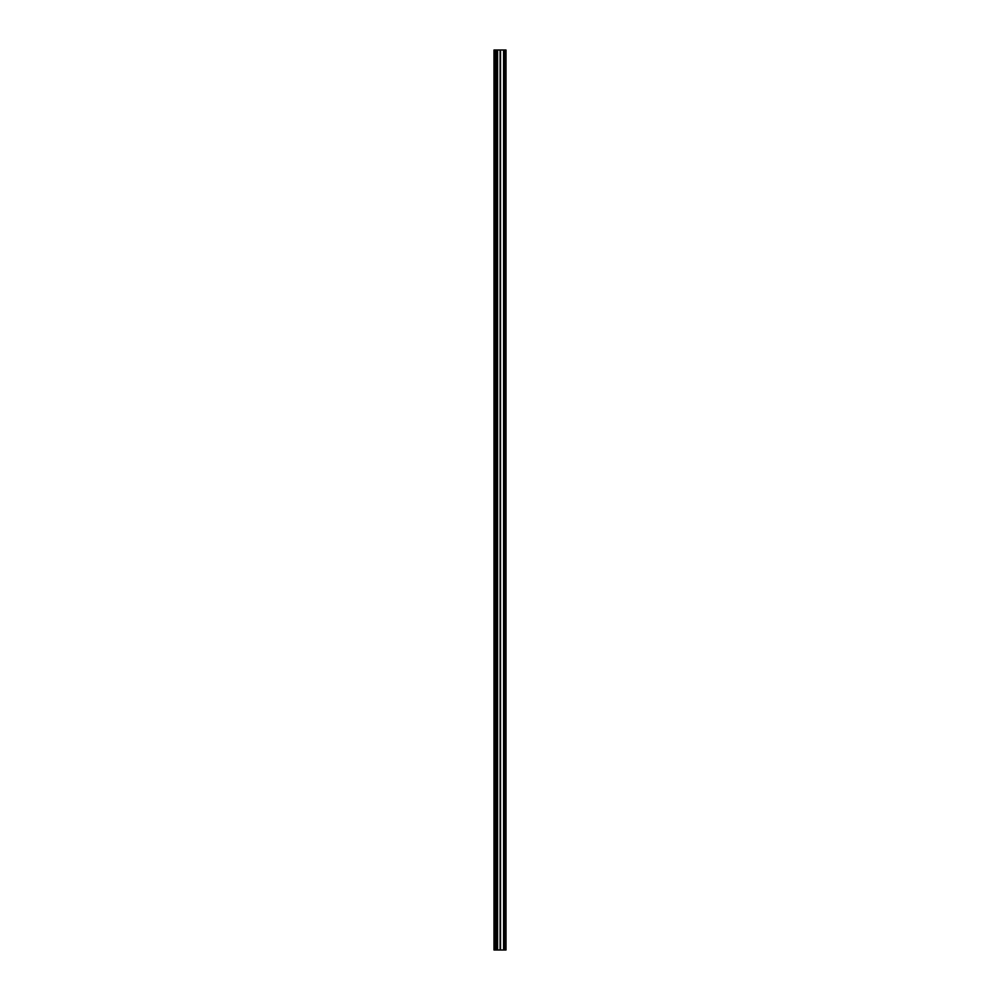 <?xml version="1.0" encoding="UTF-8"?>
<svg xmlns="http://www.w3.org/2000/svg" width="1000" height="1000" viewBox="0 0 1000 1000"><rect width="100%" height="100%" fill="white"/><g stroke="black" fill="none" stroke-linecap="round" stroke-linejoin="round"><path stroke-width="1.5" d="M503.6 950L503.6 50L506 50L506 950L500.1 950L500.1 50L503.6 50M500.1 50L494 50L494 950L494 50L494 950L500.1 950M496.4 50L496.4 950M494 50L494 950M504.8 50L504.8 950M504.2 50L504.2 950M500.525 50L500.525 950M497.6 50L497.6 950M496.05 50L496.05 950M495.025 50L495.025 950"/></g></svg>
